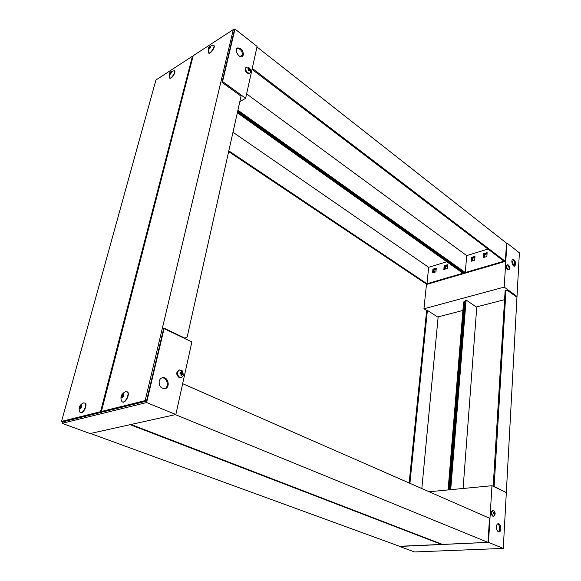 <?xml version="1.0" encoding="UTF-8"?>
<svg xmlns="http://www.w3.org/2000/svg" width="581" height="581" viewBox="0 0 581 581"><rect width="100%" height="100%" fill="white"/><g stroke="black" fill="none" stroke-linecap="round" stroke-linejoin="round"><path stroke-width="0.87" d="M429.119 491.751L491.976 485.709L488.49 542.356L399.503 546.285M399.488 546.445L414.58 551.95L503.277 548.406L488.49 542.356M496.363 526.807C496.544 524.89 497.183 523.859 498.273 523.706C501.149 523.43 501.897 532 498.977 531.876C497.307 531.484 496.435 529.792 496.363 526.807M503.277 548.406L506.32 492.579L491.976 485.709M499.29 531.099L499.58 526.103M498.534 531.811C500.575 529.008 500.314 526.35 497.757 523.83M503.32 547.549L519.312 254.108M516.574 296.564L516.553 297.007L506.915 289.984L505.971 290.703L494.126 486.442L505.862 492.361M449.839 489.761L465.308 300.254L466.107 300.036L450.711 489.674M476.747 307.291L463.101 488.483L476.747 307.291L466.107 300.036M505.877 492.078L505.368 492.122M493.61 486.486L494.126 486.442M493.196 486.29L505.107 290.936L505.971 290.703M505.107 290.936L506.915 289.984M465.236 301.169L464.401 301.779L448.975 489.841M409.147 482.993L426.636 310.595L427.384 310.399L409.91 483.327M438.11 317.277L421.828 488.556L438.11 317.277L427.384 310.399M448.104 489.928L463.602 301.989L464.401 301.779M463.602 301.989L465.236 301.096M492.971 510.452L492.419 510.496C490.524 512.507 490.705 514.446 492.971 516.32L493.037 516.313M494.518 515.652L493.596 516.277C491.33 514.403 491.141 512.464 493.037 510.445L493.952 510.873M494.278 513.524L493.494 513.234L493.53 512.653L494.315 512.856L494.199 511.883L495.07 513.343L494.373 514.701L494.278 513.524M494.264 513.626L494.663 513.698M493.559 513.255L494.7 513.03M495.07 513.343L494.257 513.517M493.494 513.168L494.315 512.856M472.317 260.898L472.52 258.305L471.954 257.884L474.931 256.976L471.954 257.884L471.692 261.087L471.954 257.884L471.38 257.463L471.075 261.268L474.677 260.186L474.975 256.366L471.38 257.463M433.847 272.496L434.094 269.976L433.52 269.577L436.237 268.749L433.52 269.577L433.208 272.685L433.52 269.577L432.947 269.177L432.576 272.874L435.932 271.864L436.295 268.161L432.947 269.177M444.189 265.749L443.84 269.482L447.268 268.451L447.61 264.711L444.189 265.749L444.77 266.156L447.559 265.306L444.77 266.156L444.472 269.293L444.77 266.156L445.344 266.563L447.501 265.902M484.401 257.252L484.598 254.638L484.024 254.209L487.089 253.28L484.024 254.209L483.791 257.441L484.024 254.209L483.457 253.781L483.174 257.623L486.856 256.511L487.132 252.662L483.457 253.781M252.256 68.347L505.368 261.399L506.494 243.141L506.915 243.011L504.206 287.101L423.948 308.765L426.483 284.131M472.52 258.305L474.88 257.586M434.094 269.976L436.178 269.344M445.104 269.097L445.344 266.563M484.598 254.638L487.045 253.897M506.915 243.011L519.385 252.822L517.01 296.448L504.206 287.101M426.759 310.566L423.948 308.765M437.66 316.986L462.904 310.45M476.297 306.986L504.577 299.665M516.11 296.68L517.01 296.448M515.739 264.333L514.693 266.207C512.507 266.853 510.612 259.794 512.885 259.475C514.577 259.765 515.529 261.385 515.739 264.333M512.006 263.019L513.343 260.237M514.345 266.156L514.483 263.774L512.471 264.355M514.446 264.362L512.74 264.856M514.294 266.207L514.889 264.573C514.773 262.038 513.96 260.419 512.427 259.714M433.963 271.349L435.082 272.119M436.091 270.259L435.198 269.642L436.091 270.259M507.38 264.791L506.908 264.929C505.717 266.904 506.145 268.524 508.208 269.802L508.295 269.773M509.355 269.097L508.767 269.642C506.705 268.371 506.269 266.744 507.467 264.769L508.252 265.001M508.985 267.035L508.295 266.679L508.324 266.221L509.014 266.519L508.898 265.808L509.66 267.238L509.065 268.11L508.985 267.035M508.941 267.296L509.319 267.289M508.833 266.948L509.348 266.773M508.564 266.795L509.014 266.519M506.494 243.141L256.976 46.952M505.368 261.399L465.083 273.172L237.716 111.073M252.031 69.371L503.945 261.218L465.301 272.525L237.912 110.201M246.62 93.875L466.703 255.618L465.301 272.525M466.703 255.618L487.989 249.067M237.52 111.937L464.292 273.404L464.357 272.649M464.292 273.404L426.817 284.356L228.645 151.612M237.331 112.808L462.926 273.223L426.977 283.746L228.82 150.857M232.981 132.236L428.662 267.325L426.977 283.746M428.662 267.325L446.782 261.748M245.64 98.327L257.092 46.444L234.985 29.05L222.574 81.493L245.64 98.327L239.837 101.602M233.722 29.878L234.985 29.05M243.41 54.941L242.212 56.575C238.784 58.427 233.947 49.385 237.6 47.94C241.224 47.969 243.163 50.307 243.41 54.941M222.574 81.493L222.138 81.754M242.633 54.868L240.047 56.459M241.943 56.677L242.546 55.471C242.4 51.099 240.549 48.731 236.997 48.376M213.714 45.318L213.888 45.427C215.805 46.807 210.228 54.767 208.579 53.031L208.499 52.951M209.356 46.618L213.016 45.049L213.641 45.238C215.551 46.611 209.973 54.578 208.325 52.842L208.238 48.303M208.376 49.53C207.991 48.187 208.652 47.054 210.351 46.124C210.736 47.46 210.075 48.601 208.376 49.53M210.366 46.974L209.894 46.357L208.804 47.446L210.097 48.034M209.988 46.691L210.525 46.48L209.915 48.208L209.407 48.622L208.521 47.932L208.492 49.051M208.833 49.298L209.407 48.622M208.252 48.869L208.811 49.254M208.521 47.932L208.804 47.446M174.416 70.708L174.583 70.802C176.377 71.993 171.272 79.67 169.71 78.13L169.63 78.057M170.393 71.942L174.336 70.628C176.13 71.819 171.025 79.495 169.463 77.956L169.216 73.787M169.361 74.796C169.078 73.46 169.703 72.378 171.242 71.543C171.526 72.879 170.901 73.961 169.361 74.796M171.402 72L170.821 71.753L169.826 72.77L170.952 73.395M171.279 71.913L169.834 74.593M170.393 73.831L169.55 73.235L169.224 74.433L169.754 74.542M169.55 73.235L169.826 72.77M193.204 55.711L233.315 29.558L145.156 400.599L101.392 411.479L193.204 55.711M145.156 400.599L146.492 401.144L163.798 328.054L184.896 338.171L187.191 336.944L241.05 96.177L222.015 82.299L234.317 30.343L233.315 29.558M146.492 401.144L102.699 411.98L101.392 411.479M184.38 338.331L184.896 338.171M155.94 80.004L192.427 56.219L100.549 411.689L61.535 421.385L155.94 80.004M192.972 56.618L192.427 56.219M100.549 411.689L101.849 412.19L101.98 411.704M101.849 412.19L62.813 421.85L61.535 421.385M246.329 67.229L246.039 67.403C244.55 68.899 244.891 70.795 247.056 73.09L249.489 73.409M250.738 71.245L249.779 73.235L247.622 72.756C245.458 70.454 245.117 68.558 246.605 67.062L248.102 67.142M249.627 69.429L250.186 70.78L249.496 70.047L249.06 71.049L248.552 70.664L248.908 69.597L247.855 69.008L247.971 68.471L249.046 68.986L249.104 68.202L249.612 68.594L249.627 69.429L248.842 69.843M250.309 70.243L249.924 70.461M249.067 68.863L249.612 68.594M248.646 69.429L249.046 68.986M248.726 70.199L249.496 70.047M175.847 414.522L191.875 341.918L164.096 328.614L146.601 402.56L62.051 423.324L90.084 433.557L175.847 414.522L146.601 402.56M62.051 423.324L62.494 421.733M163.631 328.766L164.096 328.614M159.187 381.245C159.717 379.27 160.843 378.086 162.557 377.701C168.337 376.394 170.661 387.963 164.764 388.704C160.77 388.442 158.911 385.958 159.187 381.245M164.59 388.725C169.637 386.997 167.016 376.938 161.772 377.933M179.282 370.003L179.086 370.053C175.978 372.145 175.978 374.636 179.108 377.541L181.119 377.643M179.725 377.374C176.595 374.469 176.595 371.971 179.703 369.886L182.536 370.983L183.502 375.58L181.323 377.585L179.725 377.374M182.158 373.147L183.044 373.75L182.877 374.498L181.969 374.011L181.432 375.333L180.793 375.05L181.236 373.685L179.943 373.191L180.11 372.443L181.425 372.82L181.555 371.615L182.194 371.898L182.158 373.147L180.945 373.561M183.044 373.75L182.122 374.084M181.526 372.101L182.194 371.898M180.633 373.438L181.425 372.82M181.163 373.939L181.969 374.011M127.065 391.717L127.726 392.124C130.1 394.325 125.351 403.584 122.642 402.037L122.526 401.987M127.399 391.986C129.774 394.194 125.024 403.454 122.308 401.907L121.458 400.883C120.1 396.663 121.494 393.606 125.627 391.696L127.399 391.986M121.32 397.97C121.08 395.429 121.879 394.063 123.709 393.867C123.949 396.409 123.15 397.774 121.32 397.97M123.833 394.579L123.332 394.586L123.157 393.831L121.995 394.833L123.608 395.32M123.724 394.535L123.383 396.409L122.039 397.956M123.31 395.37L122.961 395.959L121.647 395.429L121.24 397.288L121.792 397.854M121.647 395.429L121.995 394.833M122.729 397.055L122.961 395.959M84.841 402.909L85.494 403.33C87.477 405.429 83.112 414.05 80.723 412.742L80.606 412.684M83.649 402.887L85.175 403.207C87.157 405.306 82.792 413.926 80.403 412.619L79.699 411.82C78.239 407.746 79.553 404.768 83.642 402.887M79.365 408.871C79.248 406.446 80.004 405.153 81.623 405.001C81.739 407.426 80.991 408.719 79.365 408.871M81.725 405.858L81.129 404.957L80.069 405.894L81.493 406.366M81.267 405.683L81.66 405.64L81.238 407.419L80.011 408.857M81.355 406.388L81.035 406.947L79.75 406.453L79.328 408.225L79.786 408.777M79.75 406.453L80.069 405.894M80.781 408L81.035 406.947M90.469 433.47L130.137 424.667L441.705 544.506L399.895 546.423L90.469 433.47M441.705 544.506L441.734 544.136M130.994 424.479L175.368 414.631L488.004 542.378L442.591 544.462L130.994 424.479M488.004 542.378L489.5 518.223L182.659 383.678M210.264 47.134L209.567 46.603M209.313 47.032L210.199 47.7M209.102 47.264L210.104 48.02M208.572 48.179L209.327 48.753M208.499 48.441L209.204 48.971M171.184 72.443L170.531 71.986M170.291 72.393L171.017 72.901M170.095 72.61L171.017 73.257M169.587 73.482L170.291 73.976M169.514 73.736L170.168 74.194M123.245 394.201L122.86 394.041M122.555 394.557L123.76 395.051M122.315 394.782L123.615 395.305M121.676 395.879L122.99 396.416M121.567 396.257L122.889 396.787M121.269 396.772L122.482 397.259M122.279 397.6L121.763 397.397M81.725 405.843L81.318 405.691M80.577 405.64L81.66 406.061M80.36 405.85L81.529 406.301M79.757 406.889L81.042 407.383M79.648 407.245L80.933 407.739M79.365 407.731L80.461 408.145M80.243 408.508L79.779 408.334M493.596 516.277L492.971 516.32M493.785 510.721C495.39 512.377 495.557 514.112 494.286 515.95M508.767 269.642L508.208 269.802M509.21 269.344C510.133 267.485 509.733 265.989 508.012 264.856M237.208 48.179L237.6 47.94M249.779 73.235L249.213 73.569M248.029 67.113C250.091 68.159 250.956 69.851 250.629 72.182M161.925 377.875L162.557 377.701M181.323 377.585L180.706 377.752M182.536 370.983L183.502 375.58"/></g></svg>
